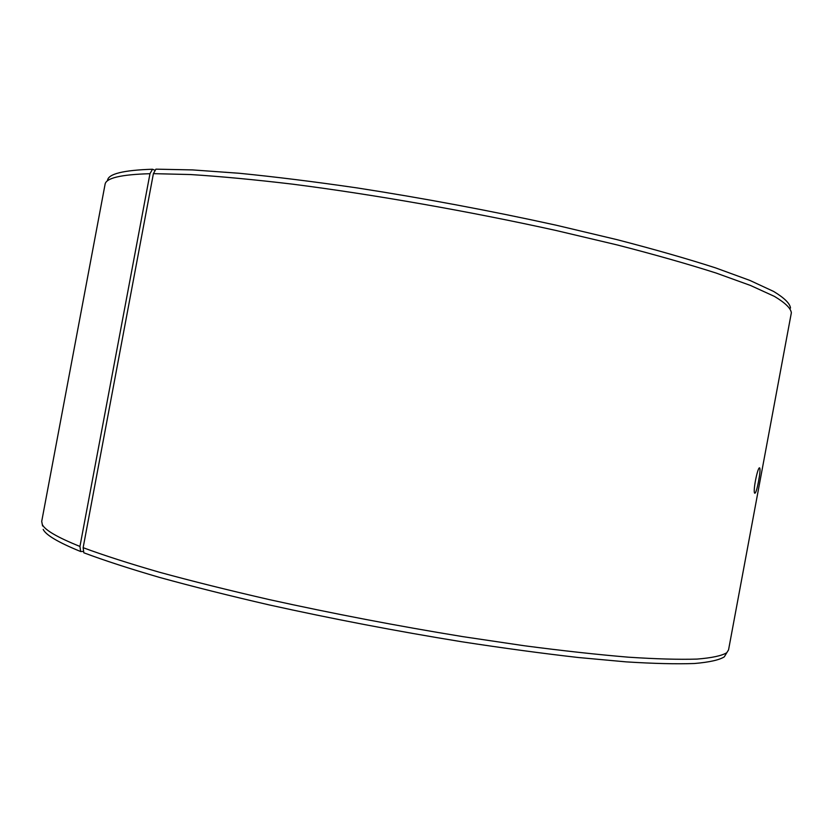 <?xml version="1.0" encoding="UTF-8"?>
<svg xmlns="http://www.w3.org/2000/svg" width="833" height="833" viewBox="0 0 833 833"><rect width="100%" height="100%" fill="white"/><g stroke="black" fill="none" stroke-linecap="round" stroke-linejoin="round"><path stroke-width="1.25" d="M155.23 170.359L152.481 169.234L149.971 173.701L79.947 546.438L80.655 551.529L83.654 551.477M153.397 173.649L83.133 547.687C103.584 555.267 129.011 563.441 159.405 572.229C192.433 581.247 229.096 590.378 269.382 599.625C332.836 613.609 397.372 625.958 462.992 636.662L524.53 645.783C563.15 650.833 597.771 654.623 628.405 657.185C656.3 659.007 679.155 659.642 696.992 659.09C711.861 657.903 721.795 655.779 726.803 652.697L728.542 649.917L791.35 312.812C790.861 308.335 785.227 302.868 774.461 296.413L750.564 285.49L715.995 273.005C687.829 264.019 654.894 254.659 617.211 244.944L555.934 230.46C469.302 211.322 373.236 194.464 292.768 184.176C254.044 179.584 219.891 176.377 190.278 174.534L153.397 173.649L155.896 169.161L192.652 169.922L239.31 173.274C274.942 176.804 314.093 181.667 356.753 187.862C423.685 198.244 490.2 210.707 556.309 225.233L617.211 239.706C654.686 249.431 687.433 258.813 715.453 267.841L749.856 280.409L773.638 291.446C784.384 297.975 790.007 303.524 790.507 308.095M107.551 180.282C108.415 173.878 123.388 170.192 152.481 169.234M42.577 525.977L41.712 521.375L105.062 184.374C105.843 178.085 120.806 174.524 149.971 173.701M83.133 547.687L83.831 552.789C104.187 560.422 129.49 568.647 159.717 577.467C192.558 586.505 229.002 595.637 269.059 604.883C332.128 618.836 396.289 631.112 461.534 641.722C503.392 648.147 542.293 653.405 578.217 657.497L626.104 661.871C653.884 663.609 676.667 664.151 694.451 663.505C709.3 662.235 719.243 660.028 724.283 656.862L726.084 653.884M43.181 529.403C45.857 535.046 58.341 542.418 80.655 551.529M42.337 524.603C44.992 530.142 57.529 537.42 79.947 546.438M758.613 480.933C757.03 489.273 755.739 493.365 754.719 493.219C752.584 491.532 758.072 465.106 759.779 468.052C760.31 469.593 759.915 473.894 758.613 480.933M724.283 656.862L726.803 652.697"/></g></svg>
